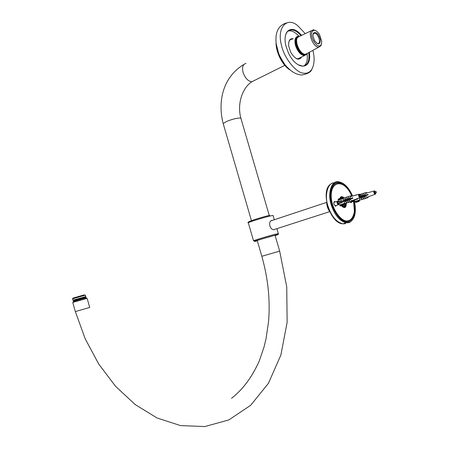<?xml version="1.0" encoding="UTF-8"?>
<svg xmlns="http://www.w3.org/2000/svg" width="449" height="449" viewBox="0 0 449 449"><rect width="100%" height="100%" fill="white"/><g stroke="black" fill="none" stroke-linecap="round" stroke-linejoin="round"><path stroke-width="0.67" d="M86.915 298.355L72.721 302.435M72.76 302.446L87.123 298.344L89.71 307.447L75.348 311.578L85.22 338.855L98.741 364.072L115.539 386.286L135.16 404.56L157.049 417.968L180.56 425.601L204.879 426.55L228.833 419.933L250.66 405.324L268.457 383.261L280.883 355.047L287.13 322.287L286.743 286.894L279.671 251.12L261.823 256.284M306.751 53.953C304.624 57.539 297.945 52.191 296.166 45.484C294.886 40.118 295.728 37.099 298.686 36.431M299.135 36.285L298.198 36.189C295.105 36.891 294.224 40.045 295.56 45.658C297.766 51.708 300.707 55.025 304.383 55.614L307.133 53.678M85.248 295.206L84.053 294.914L72.906 298.158L72.508 298.866L84.709 295.324L85.445 295.206L85.826 296.542M85.86 296.553L72.918 300.218L72.53 298.854M85.866 296.542L85.192 297.378M74.085 300.555L73.03 300.173M74.068 300.499L75.247 300.1M73.193 301.52L85.08 298.029L86.292 297.777L85.955 298.394M73.142 301.397L86.281 297.754M315.524 30.549L313.318 29.774L311.039 31.082C308.261 35.224 313.986 47.734 318.841 47.117L320.923 45.742L321.535 43.744M312.251 31.441C308.867 36.549 318.262 50.4 321.158 44.664L321.765 41.555L319.514 34.494C316.646 30.352 314.227 29.337 312.251 31.441M307.071 53.498L304.989 54.537L301.706 53.156C297.715 50.44 294.729 41.14 296.868 37.969L298.316 36.633M307.559 53.24L305.443 54.307C300.263 54.761 294.443 41.909 297.395 37.604L299.679 36.212M304.108 54.43L301.257 53.111C297.412 50.496 294.538 41.532 296.598 38.479L296.868 37.969M313.391 33.131L312.925 35.701L314.468 40.539C318.145 45.08 320.126 44.827 320.412 39.776C318.549 33.686 316.208 31.475 313.391 33.131M312.942 34.64L313.206 34.012L314.485 33.226C318.307 32.973 321.501 43.811 317.763 43.519L316.91 43.334M285.194 36.869C286.064 32.418 288.056 30.117 291.16 29.954C294.05 29.757 297.328 31.66 300.993 35.656M308.755 52.589C309.675 60.963 307.649 65.47 302.677 66.11L298.097 64.735M301.576 35.376C293.034 24.6 283.151 29.073 285.368 43.211L285.934 45.989L288.516 53.1C297.339 71.526 312.403 69.606 309.327 52.28M305.225 33.636L298.013 25.935C287.119 16.085 276.5 27.524 281.495 45.282C284.026 58.089 296.486 73.395 303.894 73.193C307.105 73.642 309.748 72.351 311.831 69.326C314.457 64.246 314.805 57.921 312.874 50.35M304.119 65.908C306.852 63.534 307.846 59.492 307.088 53.779M299.028 36.262C295.453 32.468 292.26 30.672 289.448 30.863L288.045 31.11M288.64 42.863C289.15 40.511 290.239 39.293 291.912 39.22L292.366 39.231M300.768 57.416L298.192 58.937L295.768 58.252M293.281 38.754C289.891 38.21 288.365 40.64 288.701 46.045L290.632 52.112C295.189 59.38 298.871 60.997 301.689 56.956M351.965 201.882L351.084 202.673L349.996 201.865M335.369 205.754L335.251 206.069M333.961 202.112L334.241 202.297M336.576 205.356L335.627 206.186L333.938 204.177C333.607 202.544 333.893 201.685 334.797 201.595L335.448 201.898M344.142 197.964C342.138 196.05 340.701 196.241 339.837 198.531M341.094 205.227L341.369 205.642M341.403 205.693C344.602 208.858 346.252 207.977 346.353 203.038M345.747 203.212C345.865 205.996 345.141 207.359 343.592 207.309L342.407 206.809M339.865 198.525L341.728 197.218L343.451 198.155M353.565 201.36L354.418 211.608C353.116 218.074 350.377 221.205 346.207 220.998C340.224 220.077 333.416 210.138 331.755 201.18C328.191 181.503 343.081 177.215 351.303 194.945L351.87 196.241M271.033 220.818L326.664 202.37M342.851 198.183L341.386 197.47L340.415 197.672M343.547 207.303L345.219 205.451M341.874 204.974L342.25 205.339M342.306 205.401C343.945 206.388 344.821 205.737 344.927 203.442M344.271 204.031L342.896 205.586L342.334 205.389M345.433 203.302L345.438 204.346C344.995 207 343.738 207.421 341.672 205.603M340.555 198.295L343.131 198.245L343.816 200.602L352.712 197.728L352.863 198.256L349.681 199.294L351.539 200.411L351.786 201.27L349.827 201.842L349.137 199.468L348.143 199.794L349.541 200.849M275.428 229.13L274.013 229.669C269.523 229.955 267.963 221.06 271.92 220.369L272.61 220.364M376.251 191.689L376.335 192.514L376.251 191.689M354.289 201.118L353.458 201.113L352.819 200.338M358.425 201.579L358.824 200.243L359.228 200.624L359.823 200.029L358.976 201.461L355.687 202.465L355.137 201.399L359.06 200.175M358.976 201.461L355.687 202.465M355.137 201.399L354.025 200.215L357.769 199.002L357.544 198.531L357.685 199.019L356.057 199.081M356.461 194.956L357.247 194.731M353.391 200.125L356.759 199.283M356.455 194.804L353.632 195.77M375.504 192.84L375.734 193.642L375.285 193.732L374.371 192.144L374.797 192.054L374.78 191.167L375.229 191.903M375.908 192.683L375.6 192.801M366.917 197.302L369.774 196.286L366.928 197.341M359.89 199.934L359.172 200.198M368.668 192.498L365.75 193.306M360.833 196.696L368.012 194.366L368.163 194.883L365.015 195.899L366.822 196.988L367.069 197.824L365.155 198.385L364.481 196.073L363.494 196.393L364.874 197.431M362.321 194.731L361.636 196.438M363.959 194.288L363.348 195.882M364.442 195.506L363.769 193.199L365.57 192.694L365.817 193.53L364.869 195.388M363.494 196.393L363 196.533L363.668 198.84L365.626 198.29L363.538 198.901L362.865 196.6L361.787 196.948L363.286 198.043M361.787 196.948L360.558 197.347M359.907 197.661L361.636 198.755M375.005 191.145L374.573 191.285M362.775 199.188L363.252 199.053M360.828 196.724L363.112 196.05M364.672 195.54L363.23 195.944M366.131 195.057L364.796 195.433M368.012 194.372L366.232 194.956M364.139 198.963L365.088 198.581L364.077 198.75M360.053 200.001L362.349 199.362L359.924 200.063L359.419 197.841M360.362 194.395L360.064 194.479M365.767 198.43L366.693 198.065L365.705 198.228M362.057 193.828L360.474 194.271L360.699 195.04M360.957 195.927L361.148 196.572M360.474 194.271L360.564 195.074M360.519 195.085L359.099 194.136C358.223 195.354 358.51 196.516 359.963 197.639L360.822 195.983L361.018 196.64M361.293 197.083L361.967 199.39L364.06 198.8L361.967 199.39M365.946 193.25L365.817 192.817L366.221 192.599L366.373 193.126M367.31 197.925L368.129 197.599L367.31 197.925L367.119 197.268M363.668 193.3L362.175 193.715L362.848 196.022M362.175 193.715L362.719 196.084M367.944 196.965L368.129 197.599M366.221 192.599L366.637 192.481L366.794 193.008M363.769 193.199L364.33 195.562M365.015 195.899L364.594 196.022L365.267 198.329L367.069 197.824M363.286 199.16L362.809 199.294M367.535 197.117L367.714 197.717M359.924 200.063L359.29 197.886M361.164 197.15L361.838 199.451M359.161 200.232L359.447 200.136M354.025 200.215L353.649 200.293M361.086 195.809L361.018 194.956L361.086 195.809M338.911 204.587L338.069 204.621C336.744 203.027 336.649 201.865 337.766 201.135M333.865 202.364L337.294 201.292M343.064 205.092L343.451 203.723L343.822 203.672L343.603 204.172L344.506 203.498L343.642 204.969L340.297 205.99L339.725 204.896L344.49 203.386M343.642 204.969L340.297 205.99M341.869 201.259L341.319 201.416L341.476 201.938L342.02 201.781L342.261 202.471L341.189 202.763L340.566 202.477L340.263 201.427L340.752 200.821L341.7 200.551L341.869 201.259L341.33 201.438L343.816 200.602M340.752 200.821L337.609 201.854L337.491 202.342L340.263 201.427M340.566 202.477L337.794 203.386L337.491 202.342M342.026 198.626L342.43 198.879L342.071 198.974L341.044 198.132L341.672 198.009L343.087 198.733M342.273 198.542L342.722 198.823L342.351 198.941M337.794 203.386L338.164 203.767L341.307 202.74M341.044 198.132L338.282 199.047L338.164 199.53L341.302 198.492M360.351 196.168L360.586 196.993L360.115 197.094L359.874 196.252L359.419 196.342L359.368 194.524L359.84 194.428L360.07 195.208M360.777 196L360.435 196.134M360.311 197.543L351.646 200.776M344.506 203.498L343.822 203.678M353.419 195.798L350.439 196.628M343.131 198.722L342.306 198.958M342.368 198.913L338.372 200.243L338.002 201.724M345.186 198.509L344.31 200.467M346.948 198.093L346.258 199.833M348.609 197.644L347.986 199.266M349.092 198.885L348.402 196.516L350.254 196L350.506 196.858L349.53 198.767M348.143 199.794L347.627 199.934L348.317 202.308L350.332 201.741L348.194 202.37L347.504 200.001L346.409 200.355L347.93 201.472M346.409 200.355L344.462 200.989L346.258 202.202M344.535 203.549L347.021 202.83L344.535 203.549L343.85 201.191L342.026 201.786M342.104 201.938L342.346 202.454L338.557 203.683L339.725 204.896M359.84 194.428L359.385 194.58L359.194 195.45M347.487 202.639L347.975 202.505M341.341 201.472L344.355 200.484M344.933 200.293L347.784 199.435M349.361 198.913L347.891 199.322M350.837 198.424L349.479 198.806M352.712 197.734L350.933 198.318M348.895 202.409L349.827 202.033L348.834 202.19M343.698 200.664L343.014 198.306M344.462 200.989L343.85 201.191M344.652 203.492L343.968 201.13M344.961 197.734L343.131 198.245M350.54 201.87L351.455 201.506L350.478 201.657M346.679 197.156L345.068 197.611L345.752 199.973M345.068 197.611L345.629 200.035M345.904 200.501L346.594 202.864L348.75 202.258L346.594 202.864M350.703 196.55L350.95 195.893L351.107 196.432M352.106 201.36L352.914 201.029L352.106 201.36L351.904 200.675M348.306 196.617L346.785 197.044L347.475 199.412M346.785 197.044L347.352 199.474M352.723 200.372L352.914 201.029M350.95 195.893L351.382 195.77L351.539 196.308M348.402 196.516L348.985 198.941M349.681 199.294L349.243 199.412L349.934 201.786L351.786 201.27M348.009 202.617L347.52 202.757M352.302 200.529L352.482 201.152M345.781 200.563L346.471 202.926M343.805 203.711L344.114 203.61M338.372 200.243L338.164 199.53M338.557 203.683L338.164 203.767M341.7 200.551L341.857 201.085M352.089 196.151C345.489 180.01 331.166 177.967 330.907 194.72L331.474 201.057L333.164 207.068C336.391 216.39 344.523 223.198 348.963 221.222C353.84 220.206 356.281 210.166 353.79 201.287M254.218 80.573L251.737 81.74C248.016 81.196 245.137 78.137 243.111 72.564C241.888 67.255 242.864 64.201 246.046 63.399M269.434 216.053L241.04 118.777C241.242 118.182 240.552 117.941 238.975 118.053C234.979 118.502 230.724 119.703 226.212 121.651L223.209 123.649L223.361 124.182M289.291 69.443C283.28 64.594 279.199 58.073 277.05 49.867L276.118 43.177M276.084 42.863L277.016 49.951C279.205 58.263 283.336 64.796 289.414 69.556M280.911 59.751L278.335 54.234M328.331 208.409L327.495 205.861M248.353 222.99L253.533 240.793L254.488 241.107L278.408 234.277L278.374 233.688L275.927 234.086C269.911 235.568 254.476 240.176 253.533 240.793L253.646 240.905M257.328 240.838C253.208 241.859 253.634 241.562 258.59 239.951L275.523 235.08C278.84 234.266 278.717 234.451 275.153 235.646M250.744 221.727C248.095 222.154 247.276 222.502 248.291 222.771C249.161 221.913 264.556 217.198 270.618 215.902C272.717 215.436 273.553 215.38 273.127 215.722L274.317 219.791M275.125 235.557C276.786 234.95 276.449 234.939 274.109 235.523C267.284 237.218 251.389 242.151 257.299 240.754L256.368 240.816M269.759 215.324C260.942 217.209 241.843 223.641 250.901 221.671M358.442 201.085L355.339 202.089M375.656 191.79L374.286 190.859C373.461 192.043 373.748 193.182 375.139 194.265L375.454 194.181M375.027 191.201L375.605 191.802M375.897 192.744L375.723 193.586M375.274 193.682L374.651 192.997M374.567 192.801L374.432 192.34M374.399 192.133L374.578 191.291M343.07 204.587L339.927 205.608M359.862 194.484L360.463 195.102M360.766 196.067L360.575 196.937M360.104 197.038L359.453 196.336M359.363 196.134L359.222 195.663M354.233 201.169C357.011 210.609 354.216 221.503 348.946 222.154C340.437 224.769 328.096 205.07 330.599 191.375C332.731 176.951 346.05 180.605 352.538 196.022M352.588 196.011C348.873 187.508 344.192 182.765 338.54 181.783C331.794 179.948 327.186 193.07 331.222 204.823C334.578 214.998 339.545 221.003 346.117 222.833L348.699 222.693L350.186 222.087M345.41 223.692L342.823 223.838C336.239 222.025 331.272 216.048 327.927 205.906C324.172 195.051 327.972 182.227 334.202 182.9M72.749 302.418L75.348 311.578M240.888 118.233C236.746 103.354 242.858 87.319 251.889 81.735L284.801 65.358M297.743 58.914L304.383 55.614M257.226 240.49L261.818 256.261C268.081 278.47 270.332 300.213 268.569 321.484L266.055 338.675L264.107 346.768L259.298 360.934C251.979 377.199 242.724 389.653 231.532 398.302M251.631 221.284L223.209 123.649C217.658 102.636 222.16 77.576 243.824 64.51M279.66 251.092L275.052 235.298M74.382 301.683L73.176 301.492M74.158 300.538L85.187 297.418M74.091 300.577L73.17 301.492M86.225 297.631L85.175 297.434M304.989 54.537L305.443 54.307M301.257 53.111L301.706 53.156M299.837 36.206L311.269 30.751M305.595 54.301L318.841 47.117M313.335 33.815L314.485 33.226M291.16 29.954L289.448 30.863M276.051 42.576C275.815 52.05 282.331 65.077 289.566 69.69M278.156 53.745L281.119 60.11M311.831 69.326C311.056 72.036 307.66 73.933 301.633 75.017C296.52 74.556 291.957 72.536 285.267 65.111C281.635 59.61 279.407 55.609 278.588 53.111L276.197 43.806C274.928 32.16 278.447 25.183 286.759 22.871M334.797 201.595L334.191 201.792M340.948 197.476L341.728 197.218M329.617 211.473C327.731 208.746 326.754 205.749 326.687 202.477M273.806 229.652L329.701 211.647M276.904 228.653L278.335 233.559M275.512 235.192L275.108 235.501M353.896 201.27L354.587 201M375.078 193.008L376.335 192.514M374.792 192.02L376.06 191.678M350.456 202.37L353.846 201.27M358.392 201.579L355.647 202.465M356.646 199.305L353.604 200.293M375.948 192.666L375.139 194.265L366.912 197.291M374.051 190.982L368.68 192.526M359.604 195.332L360.895 194.984M338.479 204.761L339.152 204.491M359.902 196.348L361.181 195.843M334.976 205.878L338.423 204.755M343.025 205.092L340.247 205.99M341.189 202.763L338.119 203.767M358.846 194.271L353.43 195.831M343.693 203.655L344.484 203.363M354.053 200.271C356.82 212.209 355.064 219.668 348.783 222.653L346.117 222.833L342.823 223.838C329.386 223.333 319.828 189.209 331.233 183.854"/></g></svg>
